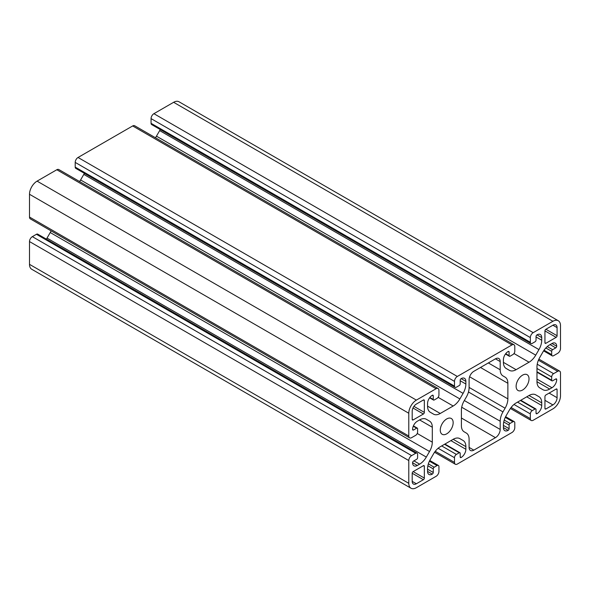 <?xml version="1.0" encoding="UTF-8"?>
<svg xmlns="http://www.w3.org/2000/svg" width="590" height="590" viewBox="0 0 590 590"><rect width="100%" height="100%" fill="white"/><g stroke="black" fill="none" stroke-linecap="round" stroke-linejoin="round"><path stroke-width="0.89" d="M446.711 418.944A9.116 5.266 -60 0 1 451.276 418.487A9.116 5.266 -60 0 1 452.67 425.796A9.116 5.266 -60 0 1 446.711 433.834A9.116 5.266 -60 0 1 442.153 434.284A9.116 5.266 -60 0 1 440.76 426.976A9.116 5.266 -60 0 1 446.711 418.944M522.57 375.144A9.116 5.266 -60 0 1 527.128 374.694A9.116 5.266 -60 0 1 528.529 382.003A9.116 5.266 -60 0 1 522.57 390.034A9.116 5.266 -60 0 1 518.013 390.492A9.116 5.266 -60 0 1 516.611 383.183A9.116 5.266 -60 0 1 522.57 375.144M513.964 344.73L134.675 125.751A4.019 2.323 120 0 0 132.669 125.95L78.05 157.478A4.019 2.323 120 0 0 75.203 162.405L75.203 167.118A2.685 1.549 120 0 0 75.756 168.342L455.045 387.32A2.685 1.549 -60 0 1 454.492 386.096L454.492 381.383A4.019 2.323 -60 0 1 457.331 376.457L511.95 344.929A4.019 2.323 -60 0 1 513.964 344.73A4.019 2.323 -60 0 1 514.797 346.566L514.797 351.279A2.685 1.549 -60 0 1 512.902 354.56L510.055 356.205A1.342 0.774 -60 0 1 509.384 356.272A1.342 0.774 -60 0 1 509.104 355.659L509.104 352.046L508.16 351.493A1.342 0.774 -60 0 1 508.831 351.426A1.342 0.774 -60 0 1 509.104 352.046M429.616 397.808L433.525 400.064A1.342 0.774 -60 0 0 434.196 399.998L437.043 398.361A2.685 1.549 -60 0 0 438.938 395.071L438.938 390.366A4.019 2.323 120 0 0 438.104 388.522L58.823 169.544A4.019 2.323 120 0 0 56.81 169.743L37.089 181.13A10.731 6.195 120 0 0 29.5 194.272L29.5 217.046A4.019 2.323 120 0 0 30.333 218.883L409.622 437.861A4.019 2.323 120 0 0 411.628 437.662L415.707 435.309A2.685 1.549 -60 0 0 417.602 432.027L417.602 428.738A1.342 0.774 -60 0 0 417.329 428.126A1.342 0.774 -60 0 0 416.658 428.193L413.258 426.231M84.385 173.327A13.408 7.744 -60 0 1 83.802 174.397L80.594 179.957A13.408 7.744 -60 0 1 79.598 181.536M160.244 129.527A13.408 7.744 -60 0 1 159.661 130.604L156.453 136.165A13.408 7.744 -60 0 1 155.45 137.743M151.062 123.317A2.685 1.549 120 0 0 151.615 124.549L530.904 343.528A2.685 1.549 -60 0 1 530.344 342.296L530.344 337.591L151.062 118.612L151.062 123.317L530.344 342.296M543.611 350.866L552.24 355.844A2.685 1.549 -60 0 0 553.575 355.711L557.653 353.358A4.019 2.323 120 0 0 560.5 348.432L560.5 325.658A10.731 6.195 120 0 0 558.28 320.746L178.991 101.768A10.731 6.195 120 0 0 173.63 102.299L153.909 113.686A4.019 2.323 120 0 0 151.062 118.612M411.009 488.232A10.731 6.195 120 0 1 408.789 483.321L408.789 460.547A4.019 2.323 120 0 1 411.628 455.62L415.707 453.268A2.685 1.549 -60 0 1 417.049 453.135L37.76 234.156A2.685 1.549 120 0 0 36.425 234.289L32.347 236.642A4.019 2.323 120 0 0 29.5 241.568L29.5 264.342A10.731 6.195 120 0 0 31.72 269.254L411.009 488.232A10.731 6.195 120 0 0 416.37 487.701L436.091 476.314A4.019 2.323 120 0 0 438.938 471.388L438.938 466.683A2.685 1.549 -60 0 0 438.385 465.451A2.685 1.549 -60 0 0 437.043 465.584L434.196 467.228A1.342 0.774 -60 0 0 433.252 468.873L427.875 465.768M51.109 230.882A13.408 7.744 -60 0 1 50.239 232.534L47.03 238.094A13.408 7.744 -60 0 1 46.389 239.134M424.335 400.544L424.335 412.373A1.342 0.774 -60 0 1 423.391 414.018L413.148 419.925A1.342 0.774 -60 0 1 412.476 419.992A1.342 0.774 -60 0 1 412.196 419.379L412.196 411.274A5.9 3.407 -60 0 1 416.37 404.054L423.391 399.998A1.342 0.774 -60 0 1 424.055 399.932A1.342 0.774 -60 0 1 424.335 400.544L423.391 399.998M413.148 471.609L423.391 465.694A1.342 0.774 -60 0 1 424.055 465.628A1.342 0.774 -60 0 1 424.335 466.24L424.335 478.07A1.342 0.774 -60 0 1 423.391 479.707L416.37 483.763A5.9 3.407 -60 0 1 413.42 484.051A5.9 3.407 -60 0 1 412.196 481.351L412.196 473.246A1.342 0.774 -60 0 1 413.148 471.609L424.335 478.07M557.085 327.627L557.085 335.732A1.342 0.774 -60 0 1 556.141 337.369L545.898 343.284A1.342 0.774 -60 0 1 545.226 343.351A1.342 0.774 -60 0 1 544.946 342.738L544.946 330.909A1.342 0.774 -60 0 1 545.898 329.272L552.911 325.215A5.9 3.407 -60 0 1 555.861 324.928A5.9 3.407 -60 0 1 557.085 327.627L552.911 325.215M544.946 408.435L544.946 396.605A1.342 0.774 -60 0 1 545.898 394.961L556.141 389.053A1.342 0.774 -60 0 1 556.805 388.987A1.342 0.774 -60 0 1 557.085 389.599L557.085 397.704A5.9 3.407 -60 0 1 552.911 404.924L545.898 408.981A1.342 0.774 -60 0 1 545.226 409.047A1.342 0.774 -60 0 1 544.946 408.435L545.898 408.981M461.41 425.692L461.41 410.109A13.408 7.744 -60 0 1 464.19 400.765L466.314 397.085A13.408 7.744 120 0 0 469.094 387.741L469.094 379.525A6.704 3.872 -60 0 1 473.836 371.317L495.452 358.831A6.704 3.872 -60 0 1 498.808 358.499A6.704 3.872 -60 0 1 500.195 361.567L500.195 369.783A13.408 7.744 120 0 0 502.968 375.919L505.099 377.15A13.408 7.744 -60 0 1 507.872 383.286L507.872 398.87A13.408 7.744 -60 0 1 505.099 408.214L502.968 411.894A13.408 7.744 120 0 0 500.195 421.238L500.195 429.454A6.704 3.872 -60 0 1 495.452 437.662L473.836 450.148A6.704 3.872 -60 0 1 470.481 450.48A6.704 3.872 -60 0 1 469.094 447.412L469.094 439.196A13.408 7.744 120 0 0 466.314 433.06L464.19 431.828A13.408 7.744 -60 0 1 461.41 425.692M438.104 388.522A4.019 2.323 120 0 0 436.091 388.722L416.37 400.108A10.731 6.195 120 0 0 408.789 413.251L408.789 436.025A4.019 2.323 120 0 0 409.622 437.861M413.524 429.999A1.342 0.774 -60 0 1 412.86 430.066A1.342 0.774 -60 0 1 412.58 429.454L413.524 429.999L416.658 428.193M412.58 429.454A6.704 3.872 -60 0 1 417.322 421.238L419.608 419.918A13.408 7.744 -60 0 1 426.312 419.254L429.527 421.105A13.408 7.744 -60 0 1 432.3 427.249L432.3 442.168A13.408 7.744 -60 0 1 429.527 451.52L426.312 457.073A13.408 7.744 -60 0 1 419.608 464.153L413.922 460.871M417.322 465.473A6.704 3.872 -60 0 1 413.966 465.805A6.704 3.872 -60 0 1 412.58 462.737L417.322 465.473L419.608 464.153M412.58 462.737A1.342 0.774 -60 0 1 413.524 461.092L416.658 459.286A1.342 0.774 -60 0 0 417.602 457.648L417.602 454.359A2.685 1.549 -60 0 0 417.049 453.135M427.558 469.198L433.252 472.479L433.252 468.873M433.252 472.479A1.342 0.774 -60 0 1 432.3 474.124A6.704 3.872 -60 0 1 428.952 474.456A6.704 3.872 -60 0 1 427.558 471.388L432.3 474.124M453.179 439.299A13.408 7.744 -60 0 1 459.883 438.636L463.091 440.487A13.408 7.744 -60 0 1 465.871 446.63L453.179 439.299L440.251 446.763A13.408 7.744 -60 0 0 433.547 453.835L430.339 459.396A13.408 7.744 -60 0 0 427.558 468.74L427.558 471.388M459.883 438.636L463.091 440.487M450.885 440.619L465.871 449.27L465.871 446.63M465.871 449.27A6.704 3.872 -60 0 1 461.129 457.486A1.342 0.774 -60 0 1 460.458 457.552A1.342 0.774 -60 0 1 460.178 456.933L460.178 453.319A1.342 0.774 -60 0 0 459.898 452.707A1.342 0.774 -60 0 0 459.234 452.773L444.536 444.292M434.55 452.257L455.325 464.249A4.019 2.323 120 0 1 454.492 462.413L454.492 457.7A2.685 1.549 -60 0 1 456.387 454.418L459.234 452.773M455.325 464.249A4.019 2.323 120 0 0 457.331 464.05L511.95 432.522A4.019 2.323 120 0 0 514.797 427.595L514.797 422.882A2.685 1.549 -60 0 0 514.244 421.658A2.685 1.549 -60 0 0 512.902 421.791L510.055 423.428A1.342 0.774 -60 0 0 509.104 425.073L503.735 421.968M503.418 425.405L509.104 428.687L509.104 425.073M509.104 428.687A1.342 0.774 -60 0 1 508.16 430.331A6.704 3.872 -60 0 1 504.804 430.663A6.704 3.872 -60 0 1 503.418 427.595L508.16 430.331M529.031 395.507A13.408 7.744 -60 0 1 535.742 394.835L538.95 396.694A13.408 7.744 -60 0 1 541.723 402.83L529.031 395.507L516.11 402.963A13.408 7.744 -60 0 0 509.406 410.043L506.198 415.603A13.408 7.744 -60 0 0 503.418 424.948L503.418 427.595M526.745 396.827L541.723 405.477L541.723 402.83M541.723 405.477A6.704 3.872 -60 0 1 536.981 413.686A1.342 0.774 -60 0 1 536.317 413.752A1.342 0.774 -60 0 1 536.037 413.14L536.037 409.526A1.342 0.774 -60 0 0 535.757 408.914A1.342 0.774 -60 0 0 535.086 408.981L520.387 400.492M510.402 408.464L531.177 420.456A4.019 2.323 120 0 1 530.344 418.612L530.344 413.907A2.685 1.549 -60 0 1 532.246 410.618L535.086 408.981M531.177 420.456A4.019 2.323 120 0 0 533.19 420.257L552.911 408.87A10.731 6.195 120 0 0 560.5 395.728L560.5 372.954A4.019 2.323 120 0 0 559.667 371.117A4.019 2.323 120 0 0 557.653 371.317L553.575 373.669A2.685 1.549 -60 0 0 551.679 376.951L551.679 380.24A1.342 0.774 -60 0 0 551.96 380.852A1.342 0.774 -60 0 0 552.631 380.786L555.758 378.979A1.342 0.774 -60 0 1 556.429 378.913A1.342 0.774 -60 0 1 556.709 379.525A6.704 3.872 -60 0 1 551.967 387.741L536.981 379.09M549.674 389.061A13.408 7.744 -60 0 1 542.97 389.725L539.762 387.873A13.408 7.744 -60 0 1 536.981 381.73L549.674 389.061L551.967 387.741M536.981 381.73L536.981 366.81A13.408 7.744 -60 0 1 539.762 357.466L542.97 351.906A13.408 7.744 -60 0 1 549.674 344.826L551.967 343.505A6.704 3.872 -60 0 1 555.315 343.173A6.704 3.872 -60 0 1 556.709 346.242A1.342 0.774 -60 0 1 555.758 347.886L550.072 344.597M552.24 355.844A2.685 1.549 -60 0 1 551.679 354.62L551.679 351.33A1.342 0.774 -60 0 1 552.631 349.693L555.758 347.886M558.28 320.746A10.731 6.195 120 0 0 552.911 321.277L533.19 332.664A4.019 2.323 120 0 0 530.344 337.591M536.981 334.855A6.704 3.872 -60 0 1 540.337 334.523A6.704 3.872 -60 0 1 541.723 337.591L536.981 334.855A1.342 0.774 -60 0 0 536.037 336.499L536.037 340.106A1.342 0.774 -60 0 1 535.086 341.75L532.246 343.395A2.685 1.549 -60 0 1 530.904 343.528M536.037 336.949L541.723 340.238L541.723 337.591M541.723 340.238A13.408 7.744 -60 0 1 538.95 349.582L535.742 355.143A13.408 7.744 -60 0 1 529.031 362.216L516.11 369.679A13.408 7.744 -60 0 1 509.406 370.343L506.198 368.492A13.408 7.744 -60 0 1 503.418 362.349L503.418 359.708A6.704 3.872 -60 0 1 508.16 351.493M461.129 378.647A6.704 3.872 -60 0 1 464.478 378.315A6.704 3.872 -60 0 1 465.871 381.383L461.129 378.647A1.342 0.774 -60 0 0 460.178 380.292L460.178 383.906A1.342 0.774 -60 0 1 459.234 385.55L456.387 387.188A2.685 1.549 -60 0 1 455.045 387.32M460.178 380.749L465.871 384.031L465.871 381.383M465.871 384.031A13.408 7.744 -60 0 1 463.091 393.375L459.883 398.936A13.408 7.744 -60 0 1 453.179 406.016L440.251 413.472A13.408 7.744 -60 0 1 433.547 414.143L430.339 412.285A13.408 7.744 -60 0 1 427.558 406.149L440.251 413.472M432.3 395.293A1.342 0.774 -60 0 1 432.972 395.226A1.342 0.774 -60 0 1 433.252 395.838L432.3 395.293A6.704 3.872 -60 0 0 427.558 403.501L427.558 406.149M433.525 400.064A1.342 0.774 -60 0 1 433.252 399.452L433.252 395.838M502.968 375.919L505.099 377.15M535.72 394.828L538.95 396.694M426.297 419.247L429.527 421.105M78.05 157.478L457.331 376.457M511.95 344.929L132.669 125.95M75.203 162.405L454.492 381.383M75.203 167.118L454.492 386.096M412.985 408.007L423.391 414.018M413.148 419.925L412.196 419.379M424.335 412.373L413.937 406.363M423.391 465.694L424.335 466.24M412.196 481.351L416.37 483.763M412.196 473.246L423.391 479.707M544.946 330.909L556.141 337.369M545.898 343.284L544.946 342.738M557.085 335.732L545.898 329.272M544.946 400.33L552.911 404.924M549.12 393.102L557.085 397.704M556.141 389.053L557.085 389.599M469.094 447.412L473.836 450.148M461.41 418.015L495.452 437.662M461.704 407.233L500.195 429.454M464.323 400.529L500.195 421.238M502.968 411.894L468.475 391.981M505.099 408.214L469.094 387.424M469.596 376.767L507.872 398.87M480.481 367.474L507.872 383.286M500.195 369.783L488.343 362.939M495.452 358.831L500.195 361.567M29.5 194.272L408.789 413.251M416.37 400.108L37.089 181.13M436.091 388.722L56.81 169.743M453.179 406.016L438.134 397.328M80.594 179.957L459.883 398.936M463.091 393.375L83.802 174.397M503.418 362.356L516.11 369.679M529.031 362.216L513.993 353.535M156.453 136.165L535.742 355.143M538.95 349.582L159.661 130.604M533.19 332.664L153.909 113.686M552.911 321.277L173.63 102.299M556.709 346.242L551.967 343.505M555.758 378.979L556.709 379.525M537.225 364.229L553.575 373.669M557.653 371.317L538.412 360.202M530.344 418.612L511.102 407.506M530.344 413.907L513.993 404.467M536.981 413.686L536.037 413.14M454.492 462.413L435.25 451.298M454.492 457.7L438.134 448.26M461.129 457.486L460.178 456.933M408.789 483.321L29.5 264.342M408.789 460.547L29.5 241.568M411.628 455.62L32.347 236.642M415.707 453.268L36.425 234.289M47.03 238.094L426.312 457.073M429.527 451.52L50.239 232.534M417.255 433.488L432.3 442.168M432.3 427.249L419.608 419.918M408.789 436.025L29.5 217.046M551.679 354.62L544.046 350.209M536.981 368.47L551.679 376.951M532.246 410.618L517.548 402.137M505.269 417.381L512.902 421.791M456.387 454.418L441.689 445.929M429.409 461.181L437.043 465.584M429.852 397.49L433.252 399.452M505.711 353.698L509.104 355.659M551.679 351.33L545.853 347.967M547.255 346.588L552.631 349.693M536.981 371.752L551.679 380.24M504.221 420.065L510.055 423.428M428.37 463.858L434.196 467.228M538.891 359.118L559.667 371.117M505.615 416.673L514.244 421.658M429.756 460.473L438.385 465.451M505.475 354.015L509.384 356.272M536.981 372.209L551.96 380.852M520.786 400.263L535.757 408.914M444.926 444.064L459.898 452.707M413.413 425.869L417.329 428.126"/></g></svg>
